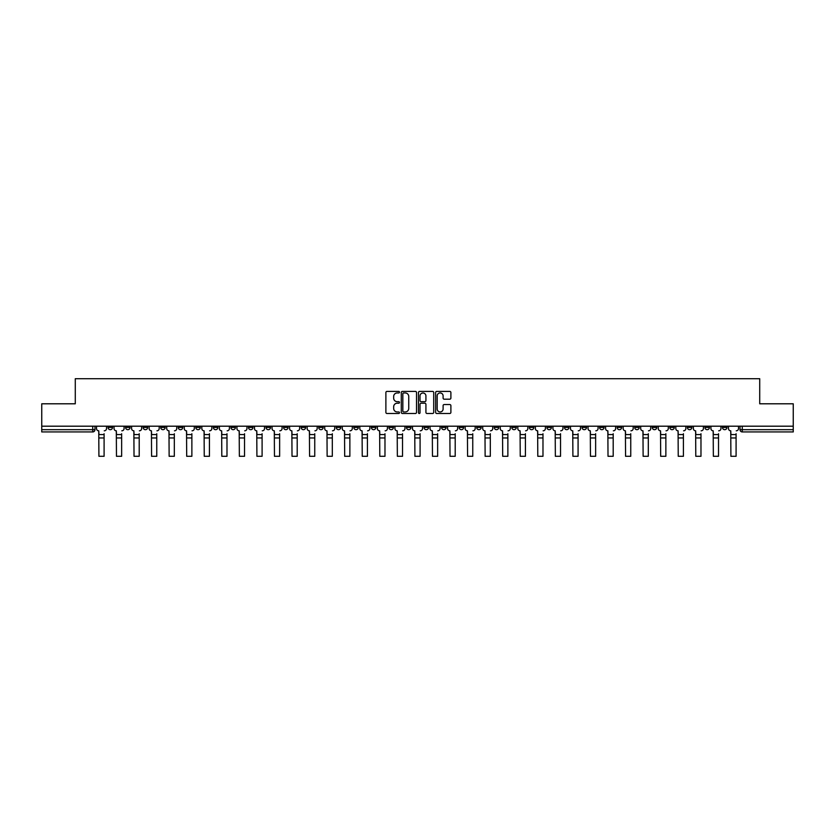 <?xml version="1.0" encoding="UTF-8"?>
<svg xmlns="http://www.w3.org/2000/svg" width="835" height="835" viewBox="0 0 835 835"><rect width="100%" height="100%" fill="white"/><g stroke="black" fill="none" stroke-linecap="round" stroke-linejoin="round"><path stroke-width="1.25" d="M399.495 392.179A0.772 0.772 0 0 0 398.723 391.406L386.981 391.406A1.106 1.106 0 0 0 385.885 392.502L385.885 412.386A1.106 1.106 0 0 0 386.981 413.492L398.723 413.492A0.772 0.772 0 0 0 399.495 412.72A0.772 0.772 0 0 0 398.723 411.947L397.199 411.947A3.538 3.538 0 0 1 393.671 408.409L393.671 406.76A3.538 3.538 0 0 1 397.199 403.221L398.723 403.221A0.772 0.772 0 0 0 399.495 402.449A0.772 0.772 0 0 0 398.723 401.677L397.199 401.677A3.538 3.538 0 0 1 393.671 398.138L393.671 396.479A3.538 3.538 0 0 1 397.199 392.951L398.723 392.951A0.772 0.772 0 0 0 399.495 392.179M687.351 426.194L687.351 427.426L691.86 427.426A2.255 2.255 0 0 1 689.606 429.681A2.255 2.255 0 0 1 687.351 427.426L687.351 426.194M582.026 426.194L582.026 427.426L586.525 427.426A2.255 2.255 0 0 1 584.27 429.681A2.255 2.255 0 0 1 582.026 427.426L582.026 426.194M564.47 426.194L564.47 427.426L568.969 427.426A2.255 2.255 0 0 1 566.715 429.681A2.255 2.255 0 0 1 564.47 427.426L564.47 426.194M459.135 426.194L459.135 427.426L463.634 427.426A2.255 2.255 0 0 1 461.39 429.681A2.255 2.255 0 0 1 459.135 427.426L459.135 426.194M441.579 426.194L441.579 427.426L446.088 427.426A2.255 2.255 0 0 1 443.834 429.681A2.255 2.255 0 0 1 441.579 427.426L441.579 426.194M424.023 426.194L424.023 427.426L428.532 427.426A2.255 2.255 0 0 1 426.278 429.681A2.255 2.255 0 0 1 424.023 427.426L424.023 426.194M388.912 426.194L388.912 427.426L393.421 427.426A2.255 2.255 0 0 1 391.166 429.681A2.255 2.255 0 0 1 388.912 427.426L388.912 426.194M353.81 427.426L353.81 426.194L353.81 427.426A2.255 2.255 0 0 0 356.054 429.681A2.255 2.255 0 0 1 353.81 427.426L358.309 427.426A2.255 2.255 0 0 1 356.054 429.681A2.255 2.255 0 0 0 358.309 427.426L358.309 426.194L358.309 427.426M336.255 427.426L336.255 426.194L336.255 427.426A2.255 2.255 0 0 0 338.499 429.681A2.255 2.255 0 0 1 336.255 427.426L340.753 427.426A2.255 2.255 0 0 1 338.499 429.681M318.699 427.426L318.699 426.194L318.699 427.426A2.255 2.255 0 0 0 320.943 429.681A2.255 2.255 0 0 1 318.699 427.426L323.197 427.426A2.255 2.255 0 0 1 320.943 429.681A2.255 2.255 0 0 0 323.197 427.426L323.197 426.194L323.197 427.426M301.143 426.194L301.143 427.426L305.641 427.426A2.255 2.255 0 0 1 303.387 429.681A2.255 2.255 0 0 1 301.143 427.426L301.143 426.194M283.587 426.194L283.587 427.426L288.085 427.426A2.255 2.255 0 0 1 285.831 429.681A2.255 2.255 0 0 1 283.587 427.426L283.587 426.194M266.031 426.194L266.031 427.426L270.53 427.426A2.255 2.255 0 0 1 268.286 429.681A2.255 2.255 0 0 1 266.031 427.426L266.031 426.194M248.475 427.426L248.475 426.194L248.475 427.426A2.255 2.255 0 0 0 250.73 429.681A2.255 2.255 0 0 1 248.475 427.426L252.974 427.426A2.255 2.255 0 0 1 250.73 429.681M213.363 427.426L213.363 426.194L213.363 427.426A2.255 2.255 0 0 0 215.618 429.681A2.255 2.255 0 0 1 213.363 427.426L217.862 427.426A2.255 2.255 0 0 1 215.618 429.681A2.255 2.255 0 0 0 217.862 427.426L217.862 426.194L217.862 427.426M195.807 427.426L195.807 426.194L195.807 427.426A2.255 2.255 0 0 0 198.062 429.681A2.255 2.255 0 0 1 195.807 427.426L200.306 427.426A2.255 2.255 0 0 1 198.062 429.681A2.255 2.255 0 0 0 200.306 427.426L200.306 426.194L200.306 427.426M178.252 427.426L178.252 426.194L178.252 427.426A2.255 2.255 0 0 0 180.506 429.681A2.255 2.255 0 0 1 178.252 427.426L182.75 427.426A2.255 2.255 0 0 1 180.506 429.681A2.255 2.255 0 0 0 182.75 427.426L182.75 426.194L182.75 427.426M160.696 427.426L160.696 426.194L160.696 427.426A2.255 2.255 0 0 0 162.95 429.681A2.255 2.255 0 0 1 160.696 427.426L165.194 427.426A2.255 2.255 0 0 1 162.95 429.681M143.14 426.194L143.14 427.426L147.649 427.426A2.255 2.255 0 0 1 145.394 429.681A2.255 2.255 0 0 1 143.14 427.426L143.14 426.194M125.584 427.426L125.584 426.194L125.584 427.426A2.255 2.255 0 0 0 127.838 429.681A2.255 2.255 0 0 1 125.584 427.426L130.093 427.426A2.255 2.255 0 0 1 127.838 429.681A2.255 2.255 0 0 0 130.093 427.426L130.093 426.194L130.093 427.426M449.783 399.193A1.106 1.106 0 0 0 450.89 398.086L450.89 392.502A1.106 1.106 0 0 0 449.783 391.406L436.747 391.406A1.106 1.106 0 0 0 435.64 392.502L435.64 412.386A1.106 1.106 0 0 0 436.747 413.492L449.783 413.492A1.106 1.106 0 0 0 450.89 412.386L450.89 405.653A1.106 1.106 0 0 0 449.783 404.547L444.199 404.547A1.106 1.106 0 0 0 443.103 405.653L443.103 408.993A2.954 2.954 0 0 1 440.149 411.947A2.954 2.954 0 0 1 437.185 408.993L437.185 395.905A2.954 2.954 0 0 1 440.149 392.951A2.954 2.954 0 0 1 443.103 395.905L443.103 398.086A1.106 1.106 0 0 0 444.199 399.193L449.783 399.193M41.75 426.194L41.75 403.796L75.286 403.796L75.286 378.704L759.714 378.704L759.714 403.796L793.25 403.796L793.25 426.194L41.75 426.194L41.75 429.681L94.981 429.681L94.981 426.194L94.981 429.681A2.255 2.255 0 0 1 92.727 431.935L41.75 431.935L41.75 429.681M416.529 392.502A1.106 1.106 0 0 0 415.433 391.406L402.397 391.406A1.106 1.106 0 0 0 401.291 392.502L401.291 412.386A1.106 1.106 0 0 0 402.397 413.492L415.433 413.492A1.106 1.106 0 0 0 416.529 412.386L416.529 392.502M419.567 391.406L432.603 391.406A1.106 1.106 0 0 1 433.709 392.502L433.709 412.386A1.106 1.106 0 0 1 432.603 413.492L427.029 413.492A1.106 1.106 0 0 1 425.923 412.386L425.923 404.328A1.106 1.106 0 0 0 424.817 403.221L421.122 403.221A1.106 1.106 0 0 0 420.015 404.328L420.015 412.72A0.772 0.772 0 0 1 419.243 413.492A0.772 0.772 0 0 1 418.471 412.72L418.471 392.502A1.106 1.106 0 0 1 419.567 391.406M740.019 426.194L740.019 429.681L793.25 429.681L793.25 431.935L742.273 431.935A2.255 2.255 0 0 1 740.019 429.681M793.25 426.194L793.25 429.681M726.972 426.194L726.972 427.426A2.255 2.255 0 0 1 724.717 429.681A2.255 2.255 0 0 1 722.463 427.426A2.255 2.255 0 0 0 724.717 429.681M722.463 426.194L722.463 427.426L726.972 427.426M709.416 426.194L709.416 427.426A2.255 2.255 0 0 1 707.161 429.681A2.255 2.255 0 0 1 704.907 427.426L709.416 427.426M704.907 426.194L704.907 427.426M691.86 426.194L691.86 427.426A2.255 2.255 0 0 1 689.606 429.681M674.304 426.194L674.304 427.426A2.255 2.255 0 0 1 672.05 429.681A2.255 2.255 0 0 1 669.806 427.426L674.304 427.426M669.806 426.194L669.806 427.426M656.748 426.194L656.748 427.426A2.255 2.255 0 0 1 654.494 429.681A2.255 2.255 0 0 1 652.25 427.426L656.748 427.426M652.25 426.194L652.25 427.426M639.192 426.194L639.192 427.426A2.255 2.255 0 0 1 636.938 429.681A2.255 2.255 0 0 1 634.694 427.426A2.255 2.255 0 0 0 636.938 429.681M634.694 426.194L634.694 427.426L639.192 427.426M621.637 426.194L621.637 427.426A2.255 2.255 0 0 1 619.382 429.681A2.255 2.255 0 0 1 617.138 427.426L621.637 427.426M617.138 426.194L617.138 427.426M604.081 426.194L604.081 427.426A2.255 2.255 0 0 1 601.826 429.681A2.255 2.255 0 0 1 599.582 427.426L604.081 427.426M599.582 426.194L599.582 427.426M586.525 426.194L586.525 427.426M568.969 426.194L568.969 427.426L568.969 426.194M551.413 426.194L551.413 427.426A2.255 2.255 0 0 1 549.169 429.681A2.255 2.255 0 0 1 546.915 427.426L551.413 427.426M546.915 426.194L546.915 427.426M533.857 426.194L533.857 427.426A2.255 2.255 0 0 1 531.613 429.681A2.255 2.255 0 0 1 529.359 427.426L533.857 427.426M529.359 426.194L529.359 427.426M516.301 426.194L516.301 427.426A2.255 2.255 0 0 1 514.057 429.681A2.255 2.255 0 0 1 511.803 427.426L516.301 427.426M511.803 426.194L511.803 427.426M498.745 426.194L498.745 427.426A2.255 2.255 0 0 1 496.501 429.681A2.255 2.255 0 0 1 494.247 427.426L498.745 427.426M494.247 426.194L494.247 427.426M481.19 426.194L481.19 427.426A2.255 2.255 0 0 1 478.946 429.681A2.255 2.255 0 0 1 476.691 427.426L481.19 427.426M476.691 426.194L476.691 427.426M463.634 426.194L463.634 427.426A2.255 2.255 0 0 1 461.39 429.681M446.088 426.194L446.088 427.426M428.532 427.426L428.532 426.194L428.532 427.426A2.255 2.255 0 0 1 426.278 429.681M410.977 426.194L410.977 427.426A2.255 2.255 0 0 1 408.722 429.681A2.255 2.255 0 0 1 406.468 427.426A2.255 2.255 0 0 0 408.722 429.681A2.255 2.255 0 0 0 410.977 427.426L406.468 427.426L406.468 426.194M393.421 427.426L393.421 426.194L393.421 427.426A2.255 2.255 0 0 1 391.166 429.681M375.865 426.194L375.865 427.426A2.255 2.255 0 0 1 373.61 429.681A2.255 2.255 0 0 1 371.366 427.426A2.255 2.255 0 0 0 373.61 429.681M371.366 426.194L371.366 427.426L375.865 427.426M340.753 426.194L340.753 427.426L340.753 426.194M305.641 427.426L305.641 426.194L305.641 427.426A2.255 2.255 0 0 1 303.387 429.681M288.085 427.426L288.085 426.194L288.085 427.426A2.255 2.255 0 0 1 285.831 429.681M270.53 427.426L270.53 426.194L270.53 427.426A2.255 2.255 0 0 1 268.286 429.681M252.974 426.194L252.974 427.426L252.974 426.194M235.418 427.426L235.418 426.194L235.418 427.426A2.255 2.255 0 0 1 233.174 429.681A2.255 2.255 0 0 1 230.919 427.426L235.418 427.426A2.255 2.255 0 0 1 233.174 429.681M230.919 426.194L230.919 427.426M165.194 426.194L165.194 427.426L165.194 426.194M147.649 427.426L147.649 426.194L147.649 427.426A2.255 2.255 0 0 1 145.394 429.681M112.537 427.426L112.537 426.194L112.537 427.426A2.255 2.255 0 0 1 110.283 429.681A2.255 2.255 0 0 1 108.028 427.426L112.537 427.426A2.255 2.255 0 0 1 110.283 429.681M108.028 426.194L108.028 427.426M92.727 426.194L92.727 431.935A2.255 2.255 0 0 0 94.981 429.681M403.608 392.951A0.772 0.772 0 0 0 402.835 393.723L402.835 411.175A0.772 0.772 0 0 0 403.608 411.947L405.215 411.947A3.538 3.538 0 0 0 408.743 408.409L408.743 396.479A3.538 3.538 0 0 0 405.215 392.951L403.608 392.951M425.923 395.957A2.954 2.954 0 0 0 422.969 393.003A2.954 2.954 0 0 0 420.015 395.957L420.015 400.57A1.106 1.106 0 0 0 421.122 401.677L424.817 401.677A1.106 1.106 0 0 0 425.923 400.57L425.923 395.957M104.093 437.957L98.916 437.957M96.495 428.553L96.495 426.194L96.495 428.553A2.255 2.255 0 0 0 98.749 430.808L98.916 433.73M98.749 430.808L98.916 456.296L104.093 456.296L104.093 433.73M106.515 428.553L106.515 426.194L106.515 428.553A2.255 2.255 0 0 1 104.26 430.808M104.093 456.296L98.916 456.296M121.649 437.957L116.472 437.957M114.051 428.553L114.051 426.194L114.051 428.553A2.255 2.255 0 0 0 116.305 430.808L116.472 433.73M116.305 430.808L116.472 456.296L121.649 456.296L121.649 433.73M124.071 428.553L124.071 426.194L124.071 428.553A2.255 2.255 0 0 1 121.816 430.808M139.205 437.957L134.028 437.957M131.606 428.553L131.606 426.194L131.606 428.553A2.255 2.255 0 0 0 133.861 430.808L134.028 433.73M133.861 430.808L134.028 456.296L139.205 456.296L139.205 433.73M141.626 428.553L141.626 426.194L141.626 428.553A2.255 2.255 0 0 1 139.372 430.808M121.649 456.296L116.472 456.296M139.205 456.296L134.028 456.296M156.761 437.957L151.584 437.957M149.162 428.553L149.162 426.194L149.162 428.553A2.255 2.255 0 0 0 151.417 430.808L151.584 433.73M151.417 430.808L151.584 456.296L156.761 456.296L156.761 433.73M159.182 428.553L159.182 426.194L159.182 428.553A2.255 2.255 0 0 1 156.928 430.808M174.317 437.957L169.14 437.957M166.718 428.553L166.718 426.194L166.718 428.553A2.255 2.255 0 0 0 168.973 430.808L169.14 433.73M168.973 430.808L169.14 456.296L174.317 456.296L174.317 433.73M176.738 428.553L176.738 426.194L176.738 428.553A2.255 2.255 0 0 1 174.484 430.808M191.873 437.957L186.696 437.957M184.274 428.553L184.274 426.194L184.274 428.553A2.255 2.255 0 0 0 186.529 430.808L186.696 433.73M186.529 430.808L186.696 456.296L191.873 456.296L191.873 433.73M194.294 428.553L194.294 426.194L194.294 428.553A2.255 2.255 0 0 1 192.04 430.808M156.761 456.296L151.584 456.296M174.317 456.296L169.14 456.296M191.873 456.296L186.696 456.296M209.428 437.957L204.251 437.957M201.83 428.553L201.83 426.194L201.83 428.553A2.255 2.255 0 0 0 204.084 430.808L204.251 433.73M204.084 430.808L204.251 456.296L209.428 456.296L209.428 433.73M211.839 428.553L211.839 426.194L211.839 428.553A2.255 2.255 0 0 1 209.595 430.808M209.428 456.296L204.251 456.296M226.984 437.957L221.807 437.957M219.386 428.553L219.386 426.194L219.386 428.553A2.255 2.255 0 0 0 221.64 430.808L221.807 433.73M221.64 430.808L221.807 456.296L226.984 456.296L226.984 433.73M229.395 428.553L229.395 426.194L229.395 428.553A2.255 2.255 0 0 1 227.151 430.808M226.984 456.296L221.807 456.296M244.54 437.957L239.363 437.957M236.942 428.553L236.942 426.194L236.942 428.553A2.255 2.255 0 0 0 239.186 430.808L239.363 433.73M239.186 430.808L239.363 456.296L244.54 456.296L244.54 433.73M246.951 428.553L246.951 426.194L246.951 428.553A2.255 2.255 0 0 1 244.707 430.808M244.54 456.296L239.363 456.296M262.096 437.957L256.919 437.957M254.498 428.553L254.498 426.194L254.498 428.553A2.255 2.255 0 0 0 256.742 430.808L256.919 433.73M256.742 430.808L256.919 456.296L262.096 456.296L262.096 433.73M264.507 428.553L264.507 426.194L264.507 428.553A2.255 2.255 0 0 1 262.263 430.808M262.096 456.296L256.919 456.296M279.642 437.957L274.464 437.957M272.053 428.553L272.053 426.194L272.053 428.553A2.255 2.255 0 0 0 274.298 430.808L274.464 433.73M274.298 430.808L274.464 456.296L279.642 456.296L279.642 433.73M282.063 428.553L282.063 426.194L282.063 428.553A2.255 2.255 0 0 1 279.819 430.808M279.642 456.296L274.464 456.296M297.197 437.957L292.02 437.957M289.609 428.553L289.609 426.194L289.609 428.553A2.255 2.255 0 0 0 291.853 430.808L292.02 433.73M291.853 430.808L292.02 456.296L297.197 456.296L297.197 433.73M299.619 428.553L299.619 426.194L299.619 428.553A2.255 2.255 0 0 1 297.375 430.808M297.197 456.296L292.02 456.296M314.753 437.957L309.576 437.957M307.165 428.553L307.165 426.194L307.165 428.553A2.255 2.255 0 0 0 309.409 430.808L309.576 433.73M309.409 430.808L309.576 456.296L314.753 456.296L314.753 433.73M317.175 428.553L317.175 426.194L317.175 428.553A2.255 2.255 0 0 1 314.931 430.808M314.753 456.296L309.576 456.296M332.309 437.957L327.132 437.957M324.721 428.553L324.721 426.194L324.721 428.553A2.255 2.255 0 0 0 326.965 430.808L327.132 433.73M326.965 430.808L327.132 456.296L332.309 456.296L332.309 433.73M334.731 428.553L334.731 426.194L334.731 428.553A2.255 2.255 0 0 1 332.476 430.808M332.309 456.296L327.132 456.296M349.865 437.957L344.688 437.957M342.267 428.553L342.267 426.194L342.267 428.553A2.255 2.255 0 0 0 344.521 430.808L344.688 433.73M344.521 430.808L344.688 456.296L349.865 456.296L349.865 433.73M352.286 428.553L352.286 426.194L352.286 428.553A2.255 2.255 0 0 1 350.032 430.808M349.865 456.296L344.688 456.296M367.421 437.957L362.244 437.957M359.822 428.553L359.822 426.194L359.822 428.553A2.255 2.255 0 0 0 362.077 430.808L362.244 433.73M362.077 430.808L362.244 456.296L367.421 456.296L367.421 433.73M369.842 428.553L369.842 426.194L369.842 428.553A2.255 2.255 0 0 1 367.588 430.808M367.421 456.296L362.244 456.296M384.977 437.957L379.8 437.957M377.378 428.553L377.378 426.194L377.378 428.553A2.255 2.255 0 0 0 379.633 430.808L379.8 433.73M379.633 430.808L379.8 456.296L384.977 456.296L384.977 433.73M387.398 428.553L387.398 426.194L387.398 428.553A2.255 2.255 0 0 1 385.144 430.808M384.977 456.296L379.8 456.296M402.533 437.957L397.356 437.957M394.934 428.553L394.934 426.194L394.934 428.553A2.255 2.255 0 0 0 397.189 430.808L397.356 433.73M397.189 430.808L397.356 456.296L402.533 456.296L402.533 433.73M404.954 428.553L404.954 426.194L404.954 428.553A2.255 2.255 0 0 1 402.7 430.808M402.533 456.296L397.356 456.296M420.089 437.957L414.911 437.957M412.49 428.553L412.49 426.194L412.49 428.553A2.255 2.255 0 0 0 414.745 430.808L414.911 433.73M414.745 430.808L414.911 456.296L420.089 456.296L420.089 433.73M422.51 428.553L422.51 426.194L422.51 428.553A2.255 2.255 0 0 1 420.255 430.808M420.089 456.296L414.911 456.296M437.644 437.957L432.467 437.957M430.046 428.553L430.046 426.194L430.046 428.553A2.255 2.255 0 0 0 432.3 430.808L432.467 433.73M432.3 430.808L432.467 456.296L437.644 456.296L437.644 433.73M440.066 428.553L440.066 426.194L440.066 428.553A2.255 2.255 0 0 1 437.811 430.808M437.644 456.296L432.467 456.296M455.2 437.957L450.023 437.957M447.602 428.553L447.602 426.194L447.602 428.553A2.255 2.255 0 0 0 449.856 430.808L450.023 433.73M449.856 430.808L450.023 456.296L455.2 456.296L455.2 433.73M457.622 428.553L457.622 426.194L457.622 428.553A2.255 2.255 0 0 1 455.367 430.808M455.2 456.296L450.023 456.296M472.756 437.957L467.579 437.957M465.158 428.553L465.158 426.194L465.158 428.553A2.255 2.255 0 0 0 467.412 430.808L467.579 433.73M467.412 430.808L467.579 456.296L472.756 456.296L472.756 433.73M475.178 428.553L475.178 426.194L475.178 428.553A2.255 2.255 0 0 1 472.923 430.808M472.756 456.296L467.579 456.296M490.312 437.957L485.135 437.957M482.714 428.553L482.714 426.194L482.714 428.553A2.255 2.255 0 0 0 484.968 430.808L485.135 433.73M484.968 430.808L485.135 456.296L490.312 456.296L490.312 433.73M492.733 428.553L492.733 426.194L492.733 428.553A2.255 2.255 0 0 1 490.479 430.808M490.312 456.296L485.135 456.296M507.868 437.957L502.691 437.957M500.269 428.553L500.269 426.194L500.269 428.553A2.255 2.255 0 0 0 502.524 430.808L502.691 433.73M502.524 430.808L502.691 456.296L507.868 456.296L507.868 433.73M510.279 428.553L510.279 426.194L510.279 428.553A2.255 2.255 0 0 1 508.035 430.808M507.868 456.296L502.691 456.296M525.424 437.957L520.247 437.957M517.825 428.553L517.825 426.194L517.825 428.553A2.255 2.255 0 0 0 520.069 430.808L520.247 433.73M520.069 430.808L520.247 456.296L525.424 456.296L525.424 433.73M527.835 428.553L527.835 426.194L527.835 428.553A2.255 2.255 0 0 1 525.591 430.808M525.424 456.296L520.247 456.296M542.98 437.957L537.803 437.957M535.381 428.553L535.381 426.194L535.381 428.553A2.255 2.255 0 0 0 537.625 430.808L537.803 433.73M537.625 430.808L537.803 456.296L542.98 456.296L542.98 433.73M545.391 428.553L545.391 426.194L545.391 428.553A2.255 2.255 0 0 1 543.147 430.808M542.98 456.296L537.803 456.296M560.535 437.957L555.359 437.957M552.937 428.553L552.937 426.194L552.937 428.553A2.255 2.255 0 0 0 555.181 430.808L555.359 433.73M555.181 430.808L555.359 456.296L560.535 456.296L560.535 433.73M562.947 428.553L562.947 426.194L562.947 428.553A2.255 2.255 0 0 1 560.702 430.808M560.535 456.296L555.359 456.296M578.081 437.957L572.904 437.957M570.493 428.553L570.493 426.194L570.493 428.553A2.255 2.255 0 0 0 572.737 430.808L572.904 433.73M572.737 430.808L572.904 456.296L578.081 456.296L578.081 433.73M580.502 428.553L580.502 426.194L580.502 428.553A2.255 2.255 0 0 1 578.258 430.808M578.081 456.296L572.904 456.296M595.637 437.957L590.46 437.957M588.049 428.553L588.049 426.194L588.049 428.553A2.255 2.255 0 0 0 590.293 430.808L590.46 433.73M590.293 430.808L590.46 456.296L595.637 456.296L595.637 433.73M598.058 428.553L598.058 426.194L598.058 428.553A2.255 2.255 0 0 1 595.814 430.808M595.637 456.296L590.46 456.296M613.193 437.957L608.016 437.957M605.605 428.553L605.605 426.194L605.605 428.553A2.255 2.255 0 0 0 607.849 430.808L608.016 433.73M607.849 430.808L608.016 456.296L613.193 456.296L613.193 433.73M615.614 428.553L615.614 426.194L615.614 428.553A2.255 2.255 0 0 1 613.36 430.808M613.193 456.296L608.016 456.296M630.749 437.957L625.572 437.957M623.16 428.553L623.16 426.194L623.16 428.553A2.255 2.255 0 0 0 625.405 430.808L625.572 433.73M625.405 430.808L625.572 456.296L630.749 456.296L630.749 433.73M633.17 428.553L633.17 426.194L633.17 428.553A2.255 2.255 0 0 1 630.916 430.808M630.749 456.296L625.572 456.296M648.304 437.957L643.127 437.957M640.706 428.553L640.706 426.194L640.706 428.553A2.255 2.255 0 0 0 642.96 430.808L643.127 433.73M642.96 430.808L643.127 456.296L648.304 456.296L648.304 433.73M650.726 428.553L650.726 426.194L650.726 428.553A2.255 2.255 0 0 1 648.471 430.808M648.304 456.296L643.127 456.296M665.86 437.957L660.683 437.957M658.262 428.553L658.262 426.194L658.262 428.553A2.255 2.255 0 0 0 660.516 430.808L660.683 433.73M660.516 430.808L660.683 456.296L665.86 456.296L665.86 433.73M668.282 428.553L668.282 426.194L668.282 428.553A2.255 2.255 0 0 1 666.027 430.808M665.86 456.296L660.683 456.296M683.416 437.957L678.239 437.957M675.818 428.553L675.818 426.194L675.818 428.553A2.255 2.255 0 0 0 678.072 430.808L678.239 433.73M678.072 430.808L678.239 456.296L683.416 456.296L683.416 433.73M685.838 428.553L685.838 426.194L685.838 428.553A2.255 2.255 0 0 1 683.583 430.808M683.416 456.296L678.239 456.296M700.972 437.957L695.795 437.957M693.374 428.553L693.374 426.194L693.374 428.553A2.255 2.255 0 0 0 695.628 430.808L695.795 433.73M695.628 430.808L695.795 456.296L700.972 456.296L700.972 433.73M703.394 428.553L703.394 426.194L703.394 428.553A2.255 2.255 0 0 1 701.139 430.808M700.972 456.296L695.795 456.296M718.528 437.957L713.351 437.957M710.929 428.553L710.929 426.194L710.929 428.553A2.255 2.255 0 0 0 713.184 430.808L713.351 433.73M713.184 430.808L713.351 456.296L718.528 456.296L718.528 433.73M720.949 428.553L720.949 426.194L720.949 428.553A2.255 2.255 0 0 1 718.695 430.808M718.528 456.296L713.351 456.296M736.084 437.957L730.907 437.957M728.485 428.553L728.485 426.194L728.485 428.553A2.255 2.255 0 0 0 730.74 430.808L730.907 433.73M730.74 430.808L730.907 456.296L736.084 456.296L736.084 433.73M738.505 428.553L738.505 426.194L738.505 428.553A2.255 2.255 0 0 1 736.251 430.808M736.084 456.296L730.907 456.296M742.273 426.194L742.273 431.935M104.093 434.576L98.916 434.576M121.649 434.576L116.472 434.576M139.205 434.576L134.028 434.576M156.761 434.576L151.584 434.576M174.317 434.576L169.14 434.576M191.873 434.576L186.696 434.576M209.428 434.576L204.251 434.576M226.984 434.576L221.807 434.576M244.54 434.576L239.363 434.576M262.096 434.576L256.919 434.576M279.642 434.576L274.464 434.576M297.197 434.576L292.02 434.576M314.753 434.576L309.576 434.576M332.309 434.576L327.132 434.576M349.865 434.576L344.688 434.576M367.421 434.576L362.244 434.576M384.977 434.576L379.8 434.576M402.533 434.576L397.356 434.576M420.089 434.576L414.911 434.576M437.644 434.576L432.467 434.576M455.2 434.576L450.023 434.576M472.756 434.576L467.579 434.576M490.312 434.576L485.135 434.576M507.868 434.576L502.691 434.576M525.424 434.576L520.247 434.576M542.98 434.576L537.803 434.576M560.535 434.576L555.359 434.576M578.081 434.576L572.904 434.576M595.637 434.576L590.46 434.576M613.193 434.576L608.016 434.576M630.749 434.576L625.572 434.576M648.304 434.576L643.127 434.576M665.86 434.576L660.683 434.576M683.416 434.576L678.239 434.576M700.972 434.576L695.795 434.576M718.528 434.576L713.351 434.576M736.084 434.576L730.907 434.576"/></g></svg>
